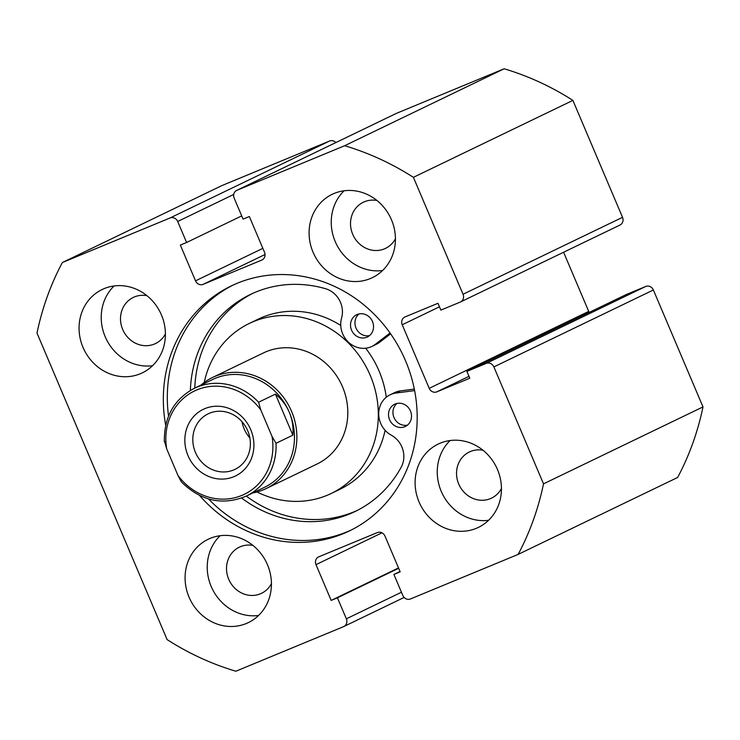 <?xml version="1.0" encoding="UTF-8"?>
<svg xmlns="http://www.w3.org/2000/svg" width="740" height="740" viewBox="0 0 740 740"><rect width="100%" height="100%" fill="white"/><g stroke="black" fill="none" stroke-linecap="round" stroke-linejoin="round"><path stroke-width="1.11" d="M351.324 529.979A136.003 124.718 64.2 0 1 347.365 531.709A136.003 124.718 64.2 0 1 208.504 498.964M165.695 425.25A136.003 124.718 64.2 0 1 231.167 285.973A136.003 124.718 64.2 0 1 237.124 283.309A136.003 124.718 64.2 0 1 404.096 357.503A136.003 124.718 64.2 0 1 349.345 530.959A136.003 124.718 64.2 0 1 343.379 533.633A136.003 124.718 64.2 0 1 199.578 495.504M440.198 443.177A46.259 42.421 64.2 0 1 496.993 468.42A46.259 42.421 64.2 0 1 478.373 527.416A46.259 42.421 64.2 0 1 476.347 528.323A46.259 42.421 64.2 0 1 419.552 503.089A46.259 42.421 64.2 0 1 438.173 444.083A46.259 42.421 64.2 0 1 440.198 443.177M334.184 193.427A46.259 42.421 64.2 0 1 390.979 218.661A46.259 42.421 64.2 0 1 372.359 277.657A46.259 42.421 64.2 0 1 370.333 278.564A46.259 42.421 64.2 0 1 313.538 253.33A46.259 42.421 64.2 0 1 332.158 194.333A46.259 42.421 64.2 0 1 334.184 193.427M210.179 538.369A46.259 42.421 64.2 0 1 266.974 563.602A46.259 42.421 64.2 0 1 248.353 622.608A46.259 42.421 64.2 0 1 246.318 623.515A46.259 42.421 64.2 0 1 189.533 598.272A46.259 42.421 64.2 0 1 208.153 539.275A46.259 42.421 64.2 0 1 210.179 538.369M104.164 288.609A46.259 42.421 64.2 0 1 160.959 313.853A46.259 42.421 64.2 0 1 142.33 372.849A46.259 42.421 64.2 0 1 140.304 373.756A46.259 42.421 64.2 0 1 83.518 348.522A46.259 42.421 64.2 0 1 102.139 289.516A46.259 42.421 64.2 0 1 104.164 288.609M165.409 333.953A25.595 23.477 64.2 0 1 155.511 343.554A25.595 23.477 64.2 0 1 154.383 344.054A25.595 23.477 64.2 0 1 122.96 330.086A25.595 23.477 64.2 0 1 133.265 297.443A25.595 23.477 64.2 0 1 134.384 296.943A25.595 23.477 64.2 0 1 146.946 295.676M271.423 583.703A25.595 23.477 64.2 0 1 261.525 593.304A25.595 23.477 64.2 0 1 260.406 593.813A25.595 23.477 64.2 0 1 228.975 579.846A25.595 23.477 64.2 0 1 239.279 547.202A25.595 23.477 64.2 0 1 240.407 546.693A25.595 23.477 64.2 0 1 252.96 545.426M395.428 238.761A25.595 23.477 64.2 0 1 385.531 248.363A25.595 23.477 64.2 0 1 384.411 248.871A25.595 23.477 64.2 0 1 352.98 234.904A25.595 23.477 64.2 0 1 363.285 202.261A25.595 23.477 64.2 0 1 364.413 201.752A25.595 23.477 64.2 0 1 376.965 200.485M501.443 488.52A25.595 23.477 64.2 0 1 491.545 498.122A25.595 23.477 64.2 0 1 490.426 498.621A25.595 23.477 64.2 0 1 458.994 484.654A25.595 23.477 64.2 0 1 469.308 452.011A25.595 23.477 64.2 0 1 470.427 451.511A25.595 23.477 64.2 0 1 482.98 450.244M381.979 532.818L315.989 564.648L331.168 600.408L337.44 597.818L346.357 618.816A6.17 5.652 -115.8 0 1 343.804 626.54A6.17 5.652 -115.8 0 1 343.536 626.66L235.847 671.226A277.555 254.532 64.2 0 1 167.111 639.61L37 333.093A277.555 254.532 64.2 0 1 62.364 262.534L221.852 185.601L329.55 141.035A6.17 5.652 64.2 0 1 335.886 142.552M396.464 113.34L236.976 190.273A6.17 5.652 -115.8 0 0 236.698 190.402L396.196 113.46A6.17 5.652 64.2 0 1 396.464 113.34L504.153 68.774A277.555 254.532 64.2 0 1 572.89 100.39L622.525 217.32A6.17 5.652 64.2 0 1 619.981 225.043L460.483 301.976A6.17 5.652 -115.8 0 0 463.036 294.261L622.525 217.32M486.236 363.405L645.724 286.463A6.17 5.652 64.2 0 1 653.365 289.978L493.876 366.911A6.17 5.652 -115.8 0 0 486.236 363.405L466.894 371.406L469.789 378.214L436.85 391.849A6.17 5.652 64.2 0 1 429.209 388.334L588.707 311.401L563.593 252.238M588.707 311.401A6.17 5.652 -115.8 0 0 589.234 312.391M645.724 286.463L626.382 294.474L466.894 371.406M653.365 289.978L703 406.907A277.555 254.532 64.2 0 1 677.637 477.466L518.148 554.399L410.45 598.965A6.17 5.652 -115.8 0 1 402.819 595.45L393.902 574.453L400.026 571.502M62.364 262.534L170.061 217.967L329.55 141.035M315.989 564.648A6.17 5.652 64.2 0 1 318.533 556.933A6.17 5.652 64.2 0 1 318.801 556.813L377.354 532.587A6.17 5.652 64.2 0 1 384.994 536.093L400.174 571.854L393.902 574.453M493.876 366.911L543.512 483.849A277.555 254.532 64.2 0 1 518.148 554.399M429.209 388.334L402.227 324.758A6.17 5.652 64.2 0 1 404.78 317.044A6.17 5.652 64.2 0 1 405.048 316.924L437.978 303.289L440.874 310.106L460.215 302.096A6.17 5.652 -115.8 0 0 460.483 301.976M236.976 190.273L344.664 145.715A277.555 254.532 64.2 0 1 413.401 177.332L463.036 294.261M236.698 190.402A6.17 5.652 -115.8 0 0 234.154 198.117L243.071 219.114L249.343 216.524L264.522 252.285A6.17 5.652 64.2 0 1 261.979 259.999A6.17 5.652 64.2 0 1 261.701 260.119L203.149 284.354A6.17 5.652 64.2 0 1 195.517 280.839L180.338 245.079L186.61 242.48L177.692 221.482A6.17 5.652 -115.8 0 0 170.061 217.967M413.401 177.332L572.89 100.39M504.153 68.774L344.664 145.715M703 406.907L543.512 483.849M152.551 365.717A46.259 42.421 64.2 0 1 106.181 338.929A46.259 42.421 64.2 0 1 114.08 285.964M258.565 615.476A46.259 42.421 64.2 0 1 212.195 588.688A46.259 42.421 64.2 0 1 220.095 535.723M382.571 270.526A46.259 42.421 64.2 0 1 336.2 243.738A46.259 42.421 64.2 0 1 344.1 190.781M488.585 520.285A46.259 42.421 64.2 0 1 442.215 493.497A46.259 42.421 64.2 0 1 450.114 440.531M186.61 242.48L241.703 215.904M331.168 600.408L398.509 567.932M337.44 597.818L398.657 568.283M168.544 416.121A136.003 124.718 64.2 0 1 233.165 285.029M252.914 492.905A61.679 56.564 -115.8 0 0 266.104 488.594L317.053 464.017A61.679 56.564 -115.8 0 0 333.435 371.48A61.679 56.564 -115.8 0 0 263.459 352.915L212.51 377.493A61.679 56.564 -115.8 0 0 200.929 385.133M257.03 491.971A94.368 86.543 -115.8 0 0 331.252 493.46L340.113 489.186A94.368 86.543 -115.8 0 0 385.115 430.31M386.289 397.223A94.368 86.543 -115.8 0 0 365.662 348.207M331.252 493.46A94.368 86.543 -115.8 0 0 356.329 351.879A94.368 86.543 -115.8 0 0 249.25 323.473A94.368 86.543 -115.8 0 0 204.222 382.488M340.752 325.461A94.368 86.543 -115.8 0 0 258.112 319.199L249.25 323.473M250.74 429.681A37.009 33.938 64.2 0 1 233.822 476.717A37.009 33.938 64.2 0 1 188.006 455.637A37.009 33.938 64.2 0 1 204.915 408.6A37.009 33.938 64.2 0 1 250.74 429.681M195.443 452.408A30.84 28.277 -115.8 0 0 234.987 469.373A30.84 28.277 -115.8 0 0 247.724 430.773A30.84 28.277 -115.8 0 0 208.19 413.817A30.84 28.277 -115.8 0 0 195.443 452.408M242.045 421.745A30.84 28.277 -115.8 0 0 244.182 428.904A30.84 28.277 -115.8 0 0 249.852 437.932M246.254 496.124C222.629 505.864 201.012 501.137 181.383 481.934L177.961 475.432A57.359 52.605 -115.8 0 0 241.776 495.449A57.359 52.605 -115.8 0 0 272.061 436.489L276.02 443.297A59.829 54.862 64.2 0 1 246.254 496.124L264.633 487.253A59.829 54.862 -115.8 0 0 289.349 412.384A59.829 54.862 -115.8 0 0 212.648 379.481L194.259 388.343A59.829 54.862 64.2 0 1 258.584 402.227L260.776 409.886A57.359 52.605 -115.8 0 0 196.96 389.869A57.359 52.605 -115.8 0 0 166.676 448.829L164.493 441.17M266.104 488.594A61.679 56.564 -115.8 0 0 291.588 411.412A61.679 56.564 -115.8 0 0 212.51 377.493M276.02 443.297L292.855 435.175C293.512 427.091 292.346 419.488 289.349 412.384C286.315 405.289 281.681 399.193 275.419 394.106L258.584 402.227M272.061 436.489L260.776 409.886M292.855 435.175L275.419 394.106M177.961 475.432L166.676 448.829M357.207 314.5A12.34 11.313 64.2 0 1 372.35 321.234A12.34 11.313 64.2 0 1 367.382 336.968A12.34 11.313 64.2 0 1 366.846 337.209A12.34 11.313 64.2 0 1 351.704 330.475A12.34 11.313 64.2 0 1 356.671 314.74A12.34 11.313 64.2 0 1 357.207 314.5M395.197 403.994A12.34 11.313 64.2 0 1 410.339 410.728A12.34 11.313 64.2 0 1 405.372 426.462A12.34 11.313 64.2 0 1 404.836 426.703A12.34 11.313 64.2 0 1 389.693 419.969A12.34 11.313 64.2 0 1 394.661 404.243A12.34 11.313 64.2 0 1 395.197 403.994M390.036 333.009L375.31 344.331A22.82 20.933 64.2 0 1 371.943 346.413A22.82 20.933 64.2 0 1 370.944 346.857A22.82 20.933 64.2 0 1 348.115 341.843A22.82 20.933 64.2 0 1 341.584 318.098A22.82 20.933 -115.8 0 0 325.452 288.683A120.49 110.491 -115.8 0 0 255.642 292.124A120.49 110.491 -115.8 0 0 250.361 294.483A120.49 110.491 -115.8 0 0 190.347 390.452M390.618 333.832L379.74 342.195A22.82 20.933 64.2 0 1 376.373 344.276L371.943 346.413M252.59 293.447A120.49 110.491 -115.8 0 0 194.777 388.093M246.3 496.096A120.49 110.491 -115.8 0 0 354.21 511.756A120.49 110.491 -115.8 0 0 357.263 510.434M241.647 498.066A120.49 110.491 -115.8 0 0 349.779 513.893A120.49 110.491 -115.8 0 0 355.061 511.534A120.49 110.491 -115.8 0 0 401.21 467.162A22.82 20.933 -115.8 0 0 391.284 435.175A22.82 20.933 64.2 0 1 378.723 414.52A22.82 20.933 64.2 0 1 390.1 394.799A22.82 20.933 64.2 0 1 395.993 393.042L414.613 390.6M390.1 394.799L394.531 392.663A22.82 20.933 64.2 0 1 400.423 390.905L414.317 389.083M369.473 335.627A12.34 11.313 64.2 0 1 356.273 328.634A12.34 11.313 64.2 0 1 359.011 313.945M407.463 425.13A12.34 11.313 64.2 0 1 394.254 418.128A12.34 11.313 64.2 0 1 397.001 403.439M233.72 194.454L177.692 221.482M195.517 280.839L262.857 248.353M261.701 260.119L262.238 259.87M265.04 254.495L203.149 284.354M346.357 618.816L401.45 592.24M439.468 306.795L402.227 324.758M468.993 376.346L436.85 391.849M375.31 344.331L379.74 342.195M395.993 393.042L400.423 390.905M343.804 626.54L404.114 597.448M194.259 388.343C173.974 399.304 164.003 417.11 164.345 441.752"/></g></svg>
